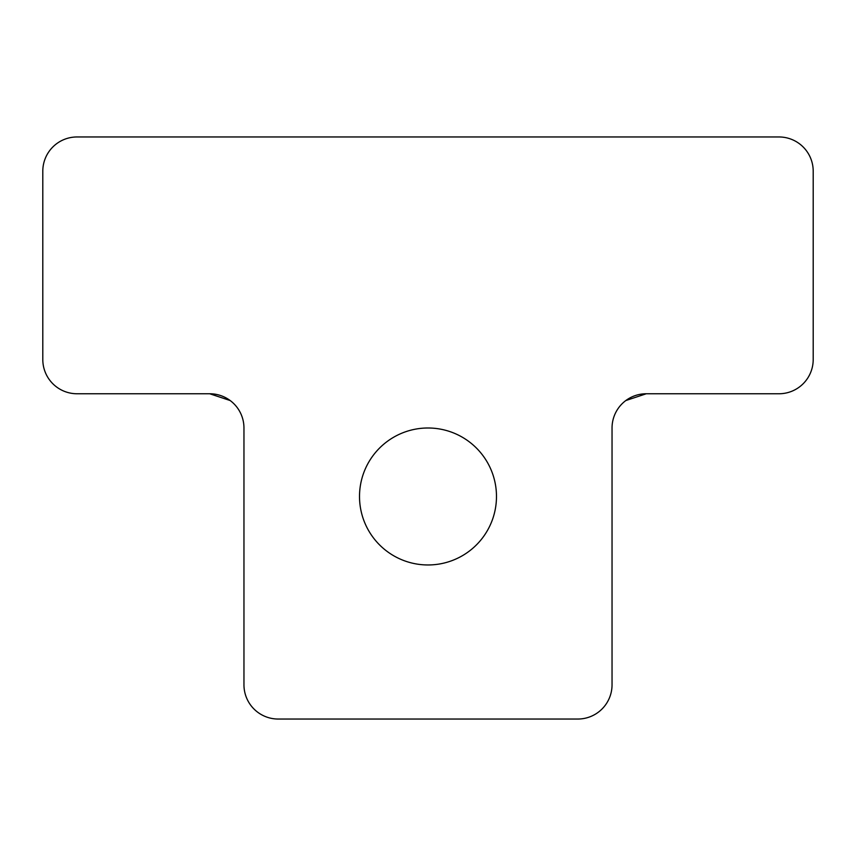 <?xml version="1.0" encoding="UTF-8"?>
<svg xmlns="http://www.w3.org/2000/svg" width="856" height="856" viewBox="0 0 856 856"><rect width="100%" height="100%" fill="white"/><g stroke="black" fill="none" stroke-linecap="round" stroke-linejoin="round"><path stroke-width="1.28" d="M646.28 393.76L625.822 400.544L646.28 393.76A34.24 34.24 0 0 0 612.04 428L612.04 684.8A34.24 34.24 0 0 1 577.8 719.04L278.2 719.04A34.24 34.24 0 0 1 243.96 684.8L243.96 428A34.24 34.24 0 0 0 209.72 393.76L230.178 400.544L209.72 393.76L77.04 393.76A34.24 34.24 0 0 1 42.8 359.52L42.8 171.2A34.24 34.24 0 0 1 77.04 136.96L778.96 136.96A34.24 34.24 0 0 1 813.2 171.2L813.2 359.52A34.24 34.24 0 0 1 778.96 393.76L646.28 393.76M496.48 496.48A68.48 68.48 0 0 1 393.76 555.79A68.48 68.48 0 0 1 393.76 437.17A68.48 68.48 0 0 1 496.48 496.48"/></g></svg>
